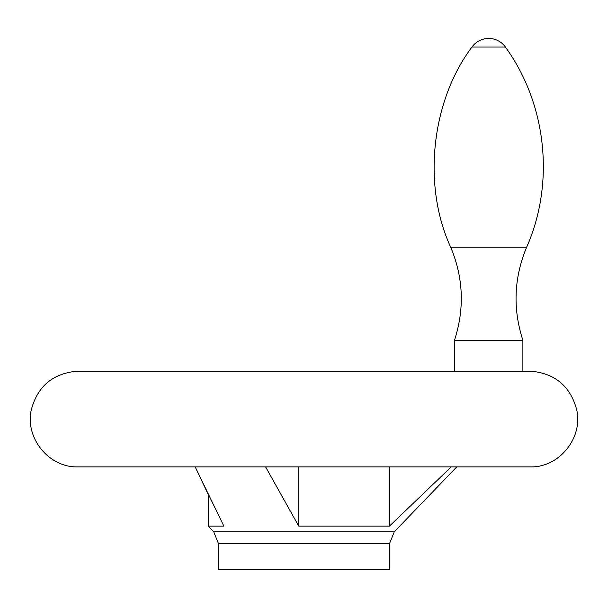 <?xml version="1.0" encoding="UTF-8"?>
<svg xmlns="http://www.w3.org/2000/svg" width="608" height="608" viewBox="0 0 608 608"><rect width="100%" height="100%" fill="white"/><g stroke="black" fill="none" stroke-linecap="round" stroke-linejoin="round"><path stroke-width="0.91" d="M223.828 526.125L195.198 466.929L208.24 494.486L208.24 526.125L223.828 526.125M389.439 466.929L389.439 526.125L451.189 466.929L389.439 526.125L298.733 526.125L265.612 466.929M298.733 466.929L298.733 526.125M218.5 543.681L389.5 543.681L389.5 569.574L218.5 569.574L218.5 543.681L213.727 531.825L208.24 526.125M450.71 247.213L526.65 247.213C555.066 182.917 546.691 103.953 505.4 47.052L471.96 47.052C476.14 41.481 481.718 38.608 488.68 38.426A20.52 20.52 0 0 0 471.96 47.052C431.194 101.133 422.203 185.782 450.71 247.213C463.44 277.765 464.694 308.773 454.48 340.252L522.88 340.252L522.88 371.252M454.48 340.252L454.48 371.252M389.5 543.681L394.273 531.825L213.727 531.825M531.711 466.929C560.12 466.655 583.148 437.281 576.658 409.632C570.471 386.551 555.484 373.753 531.711 371.252L76.289 371.252C52.516 373.753 37.529 386.551 31.342 409.632C24.852 437.281 47.88 466.655 76.289 466.929L531.711 466.929L76.289 466.929M394.273 531.825L456.699 466.929M531.635 371.252L76.365 371.252M505.4 47.052A20.52 20.52 0 0 0 488.68 38.426M526.65 247.213C513.92 277.757 512.666 308.773 522.88 340.252"/></g></svg>
